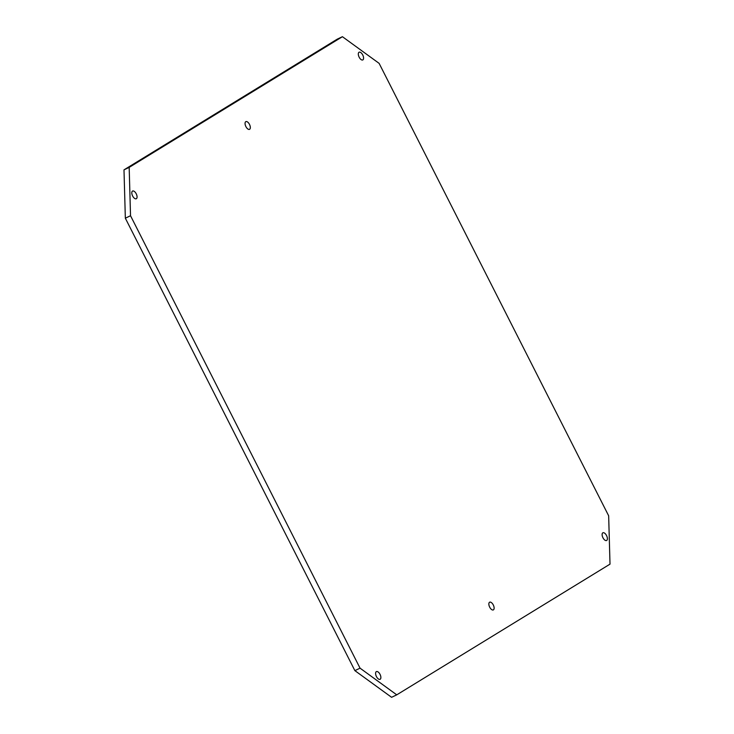 <?xml version="1.0" encoding="UTF-8"?>
<svg xmlns="http://www.w3.org/2000/svg" width="734" height="734" viewBox="0 0 734 734"><rect width="100%" height="100%" fill="white"/><g stroke="black" fill="none" stroke-linecap="round" stroke-linejoin="round"><path stroke-width="1.1" d="M249.624 129.294A4.276 2.101 64.6 0 0 249.532 124.486A4.276 2.101 64.6 0 0 245.853 121.624A4.276 2.101 64.6 0 0 245.752 121.679A4.276 2.101 64.6 0 0 245.844 126.487A4.276 2.101 64.6 0 0 249.523 129.349A4.276 2.101 64.6 0 0 249.624 129.294M493.422 609.862A4.276 2.101 64.6 0 0 493.331 605.045A4.276 2.101 64.6 0 0 489.651 602.192A4.276 2.101 64.6 0 0 489.56 602.238A4.276 2.101 64.6 0 0 489.642 607.055A4.276 2.101 64.6 0 0 493.331 609.908A4.276 2.101 64.6 0 0 493.422 609.862M362.871 59.885A4.276 2.101 64.6 0 0 362.789 55.078A4.276 2.101 64.6 0 0 359.1 52.215A4.276 2.101 64.6 0 0 359.009 52.27A4.276 2.101 64.6 0 0 359.1 57.078A4.276 2.101 64.6 0 0 362.779 59.94A4.276 2.101 64.6 0 0 362.871 59.885M136.368 198.703A4.276 2.101 64.6 0 0 136.276 193.895A4.276 2.101 64.6 0 0 132.597 191.033A4.276 2.101 64.6 0 0 132.505 191.088A4.276 2.101 64.6 0 0 132.588 195.895A4.276 2.101 64.6 0 0 136.267 198.758A4.276 2.101 64.6 0 0 136.368 198.703M606.679 540.453A4.276 2.101 64.6 0 0 606.587 535.636A4.276 2.101 64.6 0 0 602.908 532.783A4.276 2.101 64.6 0 0 602.807 532.829A4.276 2.101 64.6 0 0 602.898 537.637A4.276 2.101 64.6 0 0 606.578 540.499A4.276 2.101 64.6 0 0 606.679 540.453M380.166 679.271A4.276 2.101 64.6 0 0 380.084 674.454A4.276 2.101 64.6 0 0 376.404 671.601A4.276 2.101 64.6 0 0 376.303 671.647A4.276 2.101 64.6 0 0 376.395 676.464A4.276 2.101 64.6 0 0 380.074 679.317A4.276 2.101 64.6 0 0 380.166 679.271M130.524 215.732L360.055 668.169L396.755 694.841L610.009 564.143L608.66 515.8L379.129 63.372L342.42 36.7L129.175 167.389L130.524 215.732L125.34 218.2L354.871 670.628L360.055 668.169M396.755 694.841L391.58 697.3L354.871 670.628M125.34 218.2L123.991 169.857L129.175 167.389M342.42 36.7L337.245 39.159L123.991 169.857"/></g></svg>
